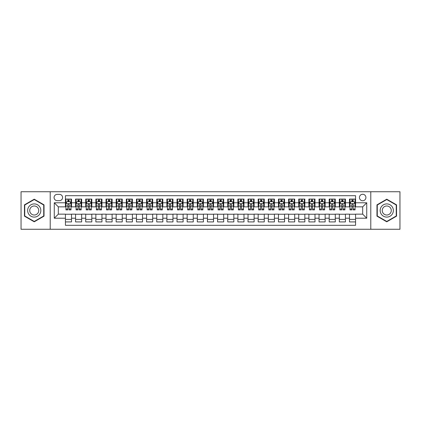 <?xml version="1.0" encoding="UTF-8"?>
<svg xmlns="http://www.w3.org/2000/svg" width="421" height="421" viewBox="0 0 421 421"><rect width="100%" height="100%" fill="white"/><g stroke="black" fill="none" stroke-linecap="round" stroke-linejoin="round"><path stroke-width="0.63" d="M362.67 194.27A3.247 3.247 0 0 0 359.423 197.517A3.247 3.247 0 0 0 362.67 200.759A3.247 3.247 0 0 0 365.917 197.517A3.247 3.247 0 0 0 362.67 194.27M370.785 229.266L399.95 229.266L399.95 191.734L370.785 191.734L370.785 229.266L50.215 229.266L50.215 191.734L21.05 191.734L21.05 229.266L50.215 229.266M355.566 199.086L349.483 199.086L349.483 202.79L345.425 202.79L345.425 206.848L349.483 206.848L349.483 202.79M345.425 202.79L345.425 199.086L339.337 199.086L339.337 202.79L335.279 202.79L335.279 206.848L339.337 206.848L339.337 202.79M335.279 202.79L335.279 199.086L329.19 199.086L329.19 202.79L325.133 202.79L325.133 206.848L329.19 206.848L329.19 202.79M325.133 202.79L325.133 199.086L319.05 199.086L319.05 202.79L314.987 202.79L314.987 206.848L319.05 206.848L319.05 202.79M314.987 202.79L314.987 199.086L308.903 199.086L308.903 202.79L304.846 202.79L304.846 206.848L308.903 206.848L308.903 202.79M304.846 202.79L304.846 199.086L298.757 199.086L298.757 202.79L294.7 202.79L294.7 206.848L298.757 206.848L298.757 202.79M294.7 202.79L294.7 199.086L288.611 199.086L288.611 202.79L284.554 202.79L284.554 206.848L288.611 206.848L288.611 202.79M284.554 202.79L284.554 199.086L278.47 199.086L278.47 202.79L274.413 202.79L274.413 206.848L278.47 206.848L278.47 202.79M274.413 202.79L274.413 199.086L268.324 199.086L268.324 202.79L264.267 202.79L264.267 206.848L268.324 206.848L268.324 202.79M264.267 202.79L264.267 199.086L258.178 199.086L258.178 202.79L254.121 202.79L254.121 206.848L258.178 206.848L258.178 202.79M254.121 202.79L254.121 199.086L248.037 199.086L248.037 202.79L243.975 202.79L243.975 206.848L248.037 206.848L248.037 202.79M243.975 202.79L243.975 199.086L237.891 199.086L237.891 202.79L233.834 202.79L233.834 206.848L237.891 206.848L237.891 202.79M233.834 202.79L233.834 199.086L227.745 199.086L227.745 202.79L223.688 202.79L223.688 206.848L227.745 206.848L227.745 202.79M223.688 202.79L223.688 199.086L217.599 199.086L217.599 202.79L213.542 202.79L213.542 206.848L217.599 206.848L217.599 202.79M213.542 202.79L213.542 199.086L207.458 199.086L207.458 202.79L203.401 202.79L203.401 206.848L207.458 206.848L207.458 202.79M203.401 202.79L203.401 199.086L197.312 199.086L197.312 202.79L193.255 202.79L193.255 206.848L197.312 206.848L197.312 202.79M193.255 202.79L193.255 199.086L187.166 199.086L187.166 202.79L183.109 202.79L183.109 206.848L187.166 206.848L187.166 202.79M183.109 202.79L183.109 199.086L177.025 199.086L177.025 202.79L172.963 202.79L172.963 206.848L177.025 206.848L177.025 202.79M172.963 202.79L172.963 199.086L166.879 199.086L166.879 202.79L162.822 202.79L162.822 206.848L166.879 206.848L166.879 202.79M162.822 202.79L162.822 199.086L156.733 199.086L156.733 202.79L152.676 202.79L152.676 206.848L156.733 206.848L156.733 202.79M152.676 202.79L152.676 199.086L146.587 199.086L146.587 202.79L142.53 202.79L142.53 206.848L146.587 206.848L146.587 202.79M142.53 202.79L142.53 199.086L136.446 199.086L136.446 202.79L132.389 202.79L132.389 206.848L136.446 206.848L136.446 202.79M132.389 202.79L132.389 199.086L126.3 199.086L126.3 202.79L122.243 202.79L122.243 206.848L126.3 206.848L126.3 202.79M122.243 202.79L122.243 199.086L116.154 199.086L116.154 202.79L112.097 202.79L112.097 206.848L116.154 206.848L116.154 202.79M112.097 202.79L112.097 199.086L106.013 199.086L106.013 202.79L101.95 202.79L101.95 206.848L106.013 206.848L106.013 202.79M101.95 202.79L101.95 199.086L95.867 199.086L95.867 202.79L91.81 202.79L91.81 206.848L95.867 206.848L95.867 202.79M91.81 202.79L91.81 199.086L85.721 199.086L85.721 202.79L81.663 202.79L81.663 206.848L85.721 206.848L85.721 202.79M81.663 202.79L81.663 199.086L75.575 199.086L75.575 206.848L71.517 206.848L71.517 199.086L65.434 199.086M65.434 221.914L71.517 221.914L71.517 214.152L75.575 214.152L75.575 221.914L81.663 221.914L81.663 214.152L85.721 214.152L85.721 218.21L81.663 218.21M85.721 218.21L85.721 221.914L91.81 221.914L91.81 214.152L95.867 214.152L95.867 218.21L91.81 218.21M95.867 218.21L95.867 221.914L101.95 221.914L101.95 214.152L106.013 214.152L106.013 218.21L101.95 218.21M106.013 218.21L106.013 221.914L112.097 221.914L112.097 214.152L116.154 214.152L116.154 218.21L112.097 218.21M116.154 218.21L116.154 221.914L122.243 221.914L122.243 214.152L126.3 214.152L126.3 218.21L122.243 218.21M126.3 218.21L126.3 221.914L132.389 221.914L132.389 214.152L136.446 214.152L136.446 218.21L132.389 218.21M136.446 218.21L136.446 221.914L142.53 221.914L142.53 214.152L146.587 214.152L146.587 218.21L142.53 218.21M146.587 218.21L146.587 221.914L152.676 221.914L152.676 214.152L156.733 214.152L156.733 218.21L152.676 218.21M156.733 218.21L156.733 221.914L162.822 221.914L162.822 214.152L166.879 214.152L166.879 218.21L162.822 218.21M166.879 218.21L166.879 221.914L172.963 221.914L172.963 214.152L177.025 214.152L177.025 218.21L172.963 218.21M177.025 218.21L177.025 221.914L183.109 221.914L183.109 214.152L187.166 214.152L187.166 218.21L183.109 218.21M187.166 218.21L187.166 221.914L193.255 221.914L193.255 214.152L197.312 214.152L197.312 218.21L193.255 218.21M197.312 218.21L197.312 221.914L203.401 221.914L203.401 214.152L207.458 214.152L207.458 218.21L203.401 218.21M207.458 218.21L207.458 221.914L213.542 221.914L213.542 214.152L217.599 214.152L217.599 218.21L213.542 218.21M217.599 218.21L217.599 221.914L223.688 221.914L223.688 214.152L227.745 214.152L227.745 218.21L223.688 218.21M227.745 218.21L227.745 221.914L233.834 221.914L233.834 214.152L237.891 214.152L237.891 218.21L233.834 218.21M237.891 218.21L237.891 221.914L243.975 221.914L243.975 214.152L248.037 214.152L248.037 218.21L243.975 218.21M248.037 218.21L248.037 221.914L254.121 221.914L254.121 214.152L258.178 214.152L258.178 218.21L254.121 218.21M258.178 218.21L258.178 221.914L264.267 221.914L264.267 214.152L268.324 214.152L268.324 218.21L264.267 218.21M268.324 218.21L268.324 221.914L274.413 221.914L274.413 214.152L278.47 214.152L278.47 218.21L274.413 218.21M278.47 218.21L278.47 221.914L284.554 221.914L284.554 214.152L288.611 214.152L288.611 218.21L284.554 218.21M288.611 218.21L288.611 221.914L294.7 221.914L294.7 214.152L298.757 214.152L298.757 218.21L294.7 218.21M298.757 218.21L298.757 221.914L304.846 221.914L304.846 214.152L308.903 214.152L308.903 218.21L304.846 218.21M308.903 218.21L308.903 221.914L314.987 221.914L314.987 214.152L319.05 214.152L319.05 218.21L314.987 218.21M319.05 218.21L319.05 221.914L325.133 221.914L325.133 214.152L329.19 214.152L329.19 218.21L325.133 218.21M329.19 218.21L329.19 221.914L335.279 221.914L335.279 214.152L339.337 214.152L339.337 218.21L335.279 218.21M339.337 218.21L339.337 221.914L345.425 221.914L345.425 214.152L349.483 214.152L349.483 218.21L345.425 218.21M57.214 200.659L59.445 200.659A3.147 3.147 0 0 0 62.592 197.517A3.147 3.147 0 0 0 59.445 194.37L57.214 194.37A3.147 3.147 0 0 0 54.072 197.517A3.147 3.147 0 0 0 57.214 200.659M370.785 191.734L50.215 191.734M355.566 202.79L355.566 195.691L65.434 195.691L65.434 206.848L58.33 206.848L58.33 214.152L65.434 214.152L65.434 225.309L355.566 225.309L355.566 214.152L362.67 214.152L362.67 206.848L355.566 206.848L355.566 202.79L366.728 202.79L366.728 218.21L355.566 218.21M65.434 218.21L54.272 218.21L54.272 202.79L65.434 202.79M349.483 218.21L349.483 221.914L355.566 221.914M65.434 201.622L65.939 201.622M67.865 201.622L69.086 201.622M71.012 201.622L71.517 201.622M65.434 206.748L65.939 206.748M67.865 206.748L69.086 206.748M71.012 206.748L71.517 206.748M65.434 214.252L71.517 214.252M65.434 219.378L71.517 219.378M75.575 206.748L76.085 206.748M78.011 206.748L79.227 206.748M81.158 206.748L81.663 206.748M75.575 201.622L76.085 201.622M78.011 201.622L79.227 201.622M81.158 201.622L81.663 201.622M75.575 214.252L81.663 214.252M75.575 219.378L81.663 219.378M85.721 214.252L91.81 214.252M85.721 219.378L91.81 219.378M85.721 201.622L86.231 201.622M88.157 201.622L89.373 201.622M91.299 201.622L91.81 201.622M85.721 206.748L86.231 206.748M88.157 206.748L89.373 206.748M91.299 206.748L91.81 206.748M95.867 214.252L101.95 214.252M95.867 219.378L101.95 219.378M95.867 201.622L96.372 201.622M98.303 201.622L99.519 201.622M101.445 201.622L101.95 201.622M95.867 206.748L96.372 206.748M98.303 206.748L99.519 206.748M101.445 206.748L101.95 206.748M106.013 214.252L112.097 214.252M106.013 219.378L112.097 219.378M106.013 201.622L106.518 201.622M108.444 201.622L109.665 201.622M111.591 201.622L112.097 201.622M106.013 206.748L106.518 206.748M108.444 206.748L109.665 206.748M111.591 206.748L112.097 206.748M116.154 214.252L122.243 214.252M116.154 219.378L122.243 219.378M116.154 201.622L116.664 201.622M118.59 201.622L119.806 201.622M121.737 201.622L122.243 201.622M116.154 206.748L116.664 206.748M118.59 206.748L119.806 206.748M121.737 206.748L122.243 206.748M126.3 214.252L132.389 214.252M126.3 219.378L132.389 219.378M126.3 201.622L126.805 201.622M128.737 201.622L129.952 201.622M131.878 201.622L132.389 201.622M126.3 206.748L126.805 206.748M128.737 206.748L129.952 206.748M131.878 206.748L132.389 206.748M136.446 214.252L142.53 214.252M136.446 219.378L142.53 219.378M136.446 201.622L136.951 201.622M138.877 201.622L140.098 201.622M142.024 201.622L142.53 201.622M136.446 206.748L136.951 206.748M138.877 206.748L140.098 206.748M142.024 206.748L142.53 206.748M146.587 214.252L152.676 214.252M146.587 219.378L152.676 219.378M146.587 201.622L147.097 201.622M149.023 201.622L150.239 201.622M152.17 201.622L152.676 201.622M146.587 206.748L147.097 206.748M149.023 206.748L150.239 206.748M152.17 206.748L152.676 206.748M156.733 214.252L162.822 214.252M156.733 219.378L162.822 219.378M156.733 201.622L157.244 201.622M159.17 201.622L160.385 201.622M162.311 201.622L162.822 201.622M156.733 206.748L157.244 206.748M159.17 206.748L160.385 206.748M162.311 206.748L162.822 206.748M166.879 214.252L172.963 214.252M166.879 219.378L172.963 219.378M166.879 201.622L167.384 201.622M169.31 201.622L170.531 201.622M172.457 201.622L172.963 201.622M166.879 206.748L167.384 206.748M169.31 206.748L170.531 206.748M172.457 206.748L172.963 206.748M177.025 214.252L183.109 214.252M177.025 219.378L183.109 219.378M177.025 201.622L177.53 201.622M179.457 201.622L180.677 201.622M182.603 201.622L183.109 201.622M177.025 206.748L177.53 206.748M179.457 206.748L180.677 206.748M182.603 206.748L183.109 206.748M187.166 214.252L193.255 214.252M187.166 219.378L193.255 219.378M187.166 201.622L187.677 201.622M189.603 201.622L190.818 201.622M192.75 201.622L193.255 201.622M187.166 206.748L187.677 206.748M189.603 206.748L190.818 206.748M192.75 206.748L193.255 206.748M197.312 214.252L203.401 214.252M197.312 219.378L203.401 219.378M197.312 201.622L197.817 201.622M199.749 201.622L200.964 201.622M202.89 201.622L203.401 201.622M197.312 206.748L197.817 206.748M199.749 206.748L200.964 206.748M202.89 206.748L203.401 206.748M207.458 214.252L213.542 214.252M207.458 219.378L213.542 219.378M207.458 201.622L207.963 201.622M209.89 201.622L211.11 201.622M213.037 201.622L213.542 201.622M207.458 206.748L207.963 206.748M209.89 206.748L211.11 206.748M213.037 206.748L213.542 206.748M217.599 214.252L223.688 214.252M217.599 219.378L223.688 219.378M217.599 201.622L218.11 201.622M220.036 201.622L221.251 201.622M223.183 201.622L223.688 201.622M217.599 206.748L218.11 206.748M220.036 206.748L221.251 206.748M223.183 206.748L223.688 206.748M227.745 214.252L233.834 214.252M227.745 219.378L233.834 219.378M227.745 201.622L228.25 201.622M230.182 201.622L231.397 201.622M233.323 201.622L233.834 201.622M227.745 206.748L228.25 206.748M230.182 206.748L231.397 206.748M233.323 206.748L233.834 206.748M237.891 214.252L243.975 214.252M237.891 219.378L243.975 219.378M237.891 201.622L238.397 201.622M240.323 201.622L241.543 201.622M243.47 201.622L243.975 201.622M237.891 206.748L238.397 206.748M240.323 206.748L241.543 206.748M243.47 206.748L243.975 206.748M248.037 214.252L254.121 214.252M248.037 219.378L254.121 219.378M248.037 201.622L248.543 201.622M250.469 201.622L251.69 201.622M253.616 201.622L254.121 201.622M248.037 206.748L248.543 206.748M250.469 206.748L251.69 206.748M253.616 206.748L254.121 206.748M258.178 214.252L264.267 214.252M258.178 219.378L264.267 219.378M258.178 201.622L258.689 201.622M260.615 201.622L261.83 201.622M263.757 201.622L264.267 201.622M258.178 206.748L258.689 206.748M260.615 206.748L261.83 206.748M263.757 206.748L264.267 206.748M268.324 214.252L274.413 214.252M268.324 219.378L274.413 219.378M268.324 201.622L268.83 201.622M270.761 201.622L271.977 201.622M273.903 201.622L274.413 201.622M268.324 206.748L268.83 206.748M270.761 206.748L271.977 206.748M273.903 206.748L274.413 206.748M278.47 214.252L284.554 214.252M278.47 219.378L284.554 219.378M278.47 201.622L278.976 201.622M280.902 201.622L282.123 201.622M284.049 201.622L284.554 201.622M278.47 206.748L278.976 206.748M280.902 206.748L282.123 206.748M284.049 206.748L284.554 206.748M288.611 214.252L294.7 214.252M288.611 219.378L294.7 219.378M288.611 201.622L289.122 201.622M291.048 201.622L292.263 201.622M294.195 201.622L294.7 201.622M288.611 206.748L289.122 206.748M291.048 206.748L292.263 206.748M294.195 206.748L294.7 206.748M298.757 214.252L304.846 214.252M298.757 219.378L304.846 219.378M298.757 201.622L299.263 201.622M301.194 201.622L302.41 201.622M304.336 201.622L304.846 201.622M298.757 206.748L299.263 206.748M301.194 206.748L302.41 206.748M304.336 206.748L304.846 206.748M308.903 214.252L314.987 214.252M308.903 219.378L314.987 219.378M308.903 201.622L309.409 201.622M311.335 201.622L312.556 201.622M314.482 201.622L314.987 201.622M308.903 206.748L309.409 206.748M311.335 206.748L312.556 206.748M314.482 206.748L314.987 206.748M319.05 214.252L325.133 214.252M319.05 219.378L325.133 219.378M319.05 201.622L319.555 201.622M321.481 201.622L322.697 201.622M324.628 201.622L325.133 201.622M319.05 206.748L319.555 206.748M321.481 206.748L322.697 206.748M324.628 206.748L325.133 206.748M329.19 214.252L335.279 214.252M329.19 219.378L335.279 219.378M329.19 201.622L329.701 201.622M331.627 201.622L332.843 201.622M334.769 201.622L335.279 201.622M329.19 206.748L329.701 206.748M331.627 206.748L332.843 206.748M334.769 206.748L335.279 206.748M339.337 214.252L345.425 214.252M339.337 219.378L345.425 219.378M339.337 201.622L339.842 201.622M341.773 201.622L342.989 201.622M344.915 201.622L345.425 201.622M339.337 206.748L339.842 206.748M341.773 206.748L342.989 206.748M344.915 206.748L345.425 206.748M349.483 214.252L355.566 214.252M349.483 219.378L355.566 219.378M349.483 201.622L349.988 201.622M351.914 201.622L353.135 201.622M355.061 201.622L355.566 201.622M349.483 206.748L349.988 206.748M351.914 206.748L353.135 206.748M355.061 206.748L355.566 206.748M58.33 206.848L54.272 202.79M58.33 214.152L54.272 218.21M366.728 202.79L362.67 206.848M366.728 218.21L362.67 214.152M34.238 221.804L44.026 216.152L44.026 204.848L34.238 199.196L24.45 204.848L24.45 216.152L34.238 221.804M396.55 204.848L386.762 199.196L376.974 204.848L376.974 216.152L386.762 221.804L396.55 216.152L396.55 204.848M69.086 200.407L67.865 200.407M71.012 209.063L69.086 209.063L69.086 209.89L71.012 209.89L71.012 203.701L69.997 201.675L66.955 201.675L65.939 203.701L65.939 209.89L67.865 209.89L67.865 209.063L65.939 209.063M65.939 203.701L65.939 199.086M71.012 203.701L71.012 199.086M67.865 201.675L67.865 199.086M69.086 199.086L69.086 201.675M69.086 209.063L69.086 204.464C68.681 203.68 68.276 203.68 67.865 204.464L67.865 209.063M34.238 203.906A6.594 6.594 0 0 0 27.644 210.5A6.594 6.594 0 0 0 34.238 217.094A6.594 6.594 0 0 0 40.832 210.5A6.594 6.594 0 0 0 34.238 203.906M34.238 205.985A4.515 4.515 0 0 0 29.723 210.5A4.515 4.515 0 0 0 34.238 215.015A4.515 4.515 0 0 0 38.753 210.5A4.515 4.515 0 0 0 34.238 205.985M43.721 215.978L34.238 221.451L24.755 215.978L24.755 205.022L34.238 199.549L43.721 205.022L43.721 215.978M381.052 207.2A6.594 6.594 0 0 0 383.463 216.21A6.594 6.594 0 0 0 392.472 213.8A6.594 6.594 0 0 0 390.057 204.79A6.594 6.594 0 0 0 381.052 207.2M382.852 208.242A4.515 4.515 0 0 0 384.505 214.41A4.515 4.515 0 0 0 390.672 212.758A4.515 4.515 0 0 0 389.02 206.59A4.515 4.515 0 0 0 382.852 208.242M396.245 205.022L396.245 215.978L386.762 221.451L377.279 215.978L377.279 205.022L386.762 199.549L396.245 205.022M79.227 200.407L78.011 200.407M81.158 209.063L79.227 209.063L79.227 209.89L81.158 209.89L81.158 203.701L80.143 201.675L77.101 201.675L76.085 203.701L76.085 209.89L78.011 209.89L78.011 209.063L76.085 209.063M76.085 203.701L76.085 199.086M81.158 203.701L81.158 199.086M78.011 201.675L78.011 199.086M79.227 199.086L79.227 201.675M79.227 209.063L79.227 204.464C78.822 203.68 78.417 203.68 78.011 204.464L78.011 209.063M89.373 200.407L88.157 200.407M91.299 209.063L89.373 209.063L89.373 209.89L91.299 209.89L91.299 203.701L90.289 201.675L87.242 201.675L86.231 203.701L86.231 209.89L88.157 209.89L88.157 209.063L86.231 209.063M86.231 203.701L86.231 199.086M91.299 203.701L91.299 199.086M88.157 201.675L88.157 199.086M89.373 199.086L89.373 201.675M89.373 209.063L89.373 204.464C88.968 203.68 88.563 203.68 88.157 204.464L88.157 209.063M99.519 200.407L98.303 200.407M101.445 209.063L99.519 209.063L99.519 209.89L101.445 209.89L101.445 203.701L100.43 201.675L97.388 201.675L96.372 203.701L96.372 209.89L98.303 209.89L98.303 209.063L96.372 209.063M96.372 203.701L96.372 199.086M101.445 203.701L101.445 199.086M98.303 201.675L98.303 199.086M99.519 199.086L99.519 201.675M99.519 209.063L99.519 204.464C99.114 203.68 98.709 203.68 98.303 204.464L98.303 209.063M109.665 200.407L108.444 200.407M111.591 209.063L109.665 209.063L109.665 209.89L111.591 209.89L111.591 203.701L110.576 201.675L107.534 201.675L106.518 203.701L106.518 209.89L108.444 209.89L108.444 209.063L106.518 209.063M106.518 203.701L106.518 199.086M111.591 203.701L111.591 199.086M108.444 201.675L108.444 199.086M109.665 199.086L109.665 201.675M109.665 209.063L109.665 204.464C109.26 203.68 108.85 203.68 108.444 204.464L108.444 209.063M119.806 200.407L118.59 200.407M121.737 209.063L119.806 209.063L119.806 209.89L121.737 209.89L121.737 203.701L120.722 201.675L117.675 201.675L116.664 203.701L116.664 209.89L118.59 209.89L118.59 209.063L116.664 209.063M116.664 203.701L116.664 199.086M121.737 203.701L121.737 199.086M118.59 201.675L118.59 199.086M119.806 199.086L119.806 201.675M119.806 209.063L119.806 204.464C119.401 203.68 118.996 203.68 118.59 204.464L118.59 209.063M129.952 200.407L128.737 200.407M131.878 209.063L129.952 209.063L129.952 209.89L131.878 209.89L131.878 203.701L130.863 201.675L127.821 201.675L126.805 203.701L126.805 209.89L128.737 209.89L128.737 209.063L126.805 209.063M126.805 203.701L126.805 199.086M131.878 203.701L131.878 199.086M128.737 201.675L128.737 199.086M129.952 199.086L129.952 201.675M129.952 209.063L129.952 204.464C129.547 203.68 129.142 203.68 128.737 204.464L128.737 209.063M140.098 200.407L138.877 200.407M142.024 209.063L140.098 209.063L140.098 209.89L142.024 209.89L142.024 203.701L141.009 201.675L137.967 201.675L136.951 203.701L136.951 209.89L138.877 209.89L138.877 209.063L136.951 209.063M136.951 203.701L136.951 199.086M142.024 203.701L142.024 199.086M138.877 201.675L138.877 199.086M140.098 199.086L140.098 201.675M140.098 209.063L140.098 204.464C139.693 203.68 139.288 203.68 138.877 204.464L138.877 209.063M150.239 200.407L149.023 200.407M152.17 209.063L150.239 209.063L150.239 209.89L152.17 209.89L152.17 203.701L151.155 201.675L148.113 201.675L147.097 203.701L147.097 209.89L149.023 209.89L149.023 209.063L147.097 209.063M147.097 203.701L147.097 199.086M152.17 203.701L152.17 199.086M149.023 201.675L149.023 199.086M150.239 199.086L150.239 201.675M150.239 209.063L150.239 204.464C149.834 203.68 149.429 203.68 149.023 204.464L149.023 209.063M160.385 200.407L159.17 200.407M162.311 209.063L160.385 209.063L160.385 209.89L162.311 209.89L162.311 203.701L161.301 201.675L158.254 201.675L157.244 203.701L157.244 209.89L159.17 209.89L159.17 209.063L157.244 209.063M157.244 203.701L157.244 199.086M162.311 203.701L162.311 199.086M159.17 201.675L159.17 199.086M160.385 199.086L160.385 201.675M160.385 209.063L160.385 204.464C159.98 203.68 159.575 203.68 159.17 204.464L159.17 209.063M170.531 200.407L169.31 200.407M172.457 209.063L170.531 209.063L170.531 209.89L172.457 209.89L172.457 203.701L171.442 201.675L168.4 201.675L167.384 203.701L167.384 209.89L169.31 209.89L169.31 209.063L167.384 209.063M167.384 203.701L167.384 199.086M172.457 203.701L172.457 199.086M169.31 201.675L169.31 199.086M170.531 199.086L170.531 201.675M170.531 209.063L170.531 204.464C170.126 203.68 169.721 203.68 169.31 204.464L169.31 209.063M180.677 200.407L179.457 200.407M182.603 209.063L180.677 209.063L180.677 209.89L182.603 209.89L182.603 203.701L181.588 201.675L178.546 201.675L177.53 203.701L177.53 209.89L179.457 209.89L179.457 209.063L177.53 209.063M177.53 203.701L177.53 199.086M182.603 203.701L182.603 199.086M179.457 201.675L179.457 199.086M180.677 199.086L180.677 201.675M180.677 209.063L180.677 204.464C180.272 203.68 179.862 203.68 179.457 204.464L179.457 209.063M190.818 200.407L189.603 200.407M192.75 209.063L190.818 209.063L190.818 209.89L192.75 209.89L192.75 203.701L191.734 201.675L188.687 201.675L187.677 203.701L187.677 209.89L189.603 209.89L189.603 209.063L187.677 209.063M187.677 203.701L187.677 199.086M192.75 203.701L192.75 199.086M189.603 201.675L189.603 199.086M190.818 199.086L190.818 201.675M190.818 209.063L190.818 204.464C190.413 203.68 190.008 203.68 189.603 204.464L189.603 209.063M200.964 200.407L199.749 200.407M202.89 209.063L200.964 209.063L200.964 209.89L202.89 209.89L202.89 203.701L201.875 201.675L198.833 201.675L197.817 203.701L197.817 209.89L199.749 209.89L199.749 209.063L197.817 209.063M197.817 203.701L197.817 199.086M202.89 203.701L202.89 199.086M199.749 201.675L199.749 199.086M200.964 199.086L200.964 201.675M200.964 209.063L200.964 204.464C200.559 203.68 200.154 203.68 199.749 204.464L199.749 209.063M211.11 200.407L209.89 200.407M213.037 209.063L211.11 209.063L211.11 209.89L213.037 209.89L213.037 203.701L212.021 201.675L208.979 201.675L207.963 203.701L207.963 209.89L209.89 209.89L209.89 209.063L207.963 209.063M207.963 203.701L207.963 199.086M213.037 203.701L213.037 199.086M209.89 201.675L209.89 199.086M211.11 199.086L211.11 201.675M211.11 209.063L211.11 204.464C210.705 203.68 210.3 203.68 209.89 204.464L209.89 209.063M221.251 200.407L220.036 200.407M223.183 209.063L221.251 209.063L221.251 209.89L223.183 209.89L223.183 203.701L222.167 201.675L219.125 201.675L218.11 203.701L218.11 209.89L220.036 209.89L220.036 209.063L218.11 209.063M218.11 203.701L218.11 199.086M223.183 203.701L223.183 199.086M220.036 201.675L220.036 199.086M221.251 199.086L221.251 201.675M221.251 209.063L221.251 204.464C220.846 203.68 220.441 203.68 220.036 204.464L220.036 209.063M231.397 200.407L230.182 200.407M233.323 209.063L231.397 209.063L231.397 209.89L233.323 209.89L233.323 203.701L232.313 201.675L229.266 201.675L228.25 203.701L228.25 209.89L230.182 209.89L230.182 209.063L228.25 209.063M228.25 203.701L228.25 199.086M233.323 203.701L233.323 199.086M230.182 201.675L230.182 199.086M231.397 199.086L231.397 201.675M231.397 209.063L231.397 204.464C230.992 203.68 230.587 203.68 230.182 204.464L230.182 209.063M241.543 200.407L240.323 200.407M243.47 209.063L241.543 209.063L241.543 209.89L243.47 209.89L243.47 203.701L242.454 201.675L239.412 201.675L238.397 203.701L238.397 209.89L240.323 209.89L240.323 209.063L238.397 209.063M238.397 203.701L238.397 199.086M243.47 203.701L243.47 199.086M240.323 201.675L240.323 199.086M241.543 199.086L241.543 201.675M241.543 209.063L241.543 204.464C241.138 203.68 240.733 203.68 240.323 204.464L240.323 209.063M251.69 200.407L250.469 200.407M253.616 209.063L251.69 209.063L251.69 209.89L253.616 209.89L253.616 203.701L252.6 201.675L249.558 201.675L248.543 203.701L248.543 209.89L250.469 209.89L250.469 209.063L248.543 209.063M248.543 203.701L248.543 199.086M253.616 203.701L253.616 199.086M250.469 201.675L250.469 199.086M251.69 199.086L251.69 201.675M251.69 209.063L251.69 204.464C251.284 203.68 250.874 203.68 250.469 204.464L250.469 209.063M261.83 200.407L260.615 200.407M263.757 209.063L261.83 209.063L261.83 209.89L263.757 209.89L263.757 203.701L262.746 201.675L259.699 201.675L258.689 203.701L258.689 209.89L260.615 209.89L260.615 209.063L258.689 209.063M258.689 203.701L258.689 199.086M263.757 203.701L263.757 199.086M260.615 201.675L260.615 199.086M261.83 199.086L261.83 201.675M261.83 209.063L261.83 204.464C261.425 203.68 261.02 203.68 260.615 204.464L260.615 209.063M271.977 200.407L270.761 200.407M273.903 209.063L271.977 209.063L271.977 209.89L273.903 209.89L273.903 203.701L272.887 201.675L269.845 201.675L268.83 203.701L268.83 209.89L270.761 209.89L270.761 209.063L268.83 209.063M268.83 203.701L268.83 199.086M273.903 203.701L273.903 199.086M270.761 201.675L270.761 199.086M271.977 199.086L271.977 201.675M271.977 209.063L271.977 204.464C271.571 203.68 271.166 203.68 270.761 204.464L270.761 209.063M282.123 200.407L280.902 200.407M284.049 209.063L282.123 209.063L282.123 209.89L284.049 209.89L284.049 203.701L283.033 201.675L279.991 201.675L278.976 203.701L278.976 209.89L280.902 209.89L280.902 209.063L278.976 209.063M278.976 203.701L278.976 199.086M284.049 203.701L284.049 199.086M280.902 201.675L280.902 199.086M282.123 199.086L282.123 201.675M282.123 209.063L282.123 204.464C281.717 203.68 281.312 203.68 280.902 204.464L280.902 209.063M292.263 200.407L291.048 200.407M294.195 209.063L292.263 209.063L292.263 209.89L294.195 209.89L294.195 203.701L293.179 201.675L290.137 201.675L289.122 203.701L289.122 209.89L291.048 209.89L291.048 209.063L289.122 209.063M289.122 203.701L289.122 199.086M294.195 203.701L294.195 199.086M291.048 201.675L291.048 199.086M292.263 199.086L292.263 201.675M292.263 209.063L292.263 204.464C291.858 203.68 291.453 203.68 291.048 204.464L291.048 209.063M302.41 200.407L301.194 200.407M304.336 209.063L302.41 209.063L302.41 209.89L304.336 209.89L304.336 203.701L303.325 201.675L300.278 201.675L299.263 203.701L299.263 209.89L301.194 209.89L301.194 209.063L299.263 209.063M299.263 203.701L299.263 199.086M304.336 203.701L304.336 199.086M301.194 201.675L301.194 199.086M302.41 199.086L302.41 201.675M302.41 209.063L302.41 204.464C302.004 203.68 301.599 203.68 301.194 204.464L301.194 209.063M312.556 200.407L311.335 200.407M314.482 209.063L312.556 209.063L312.556 209.89L314.482 209.89L314.482 203.701L313.466 201.675L310.424 201.675L309.409 203.701L309.409 209.89L311.335 209.89L311.335 209.063L309.409 209.063M309.409 203.701L309.409 199.086M314.482 203.701L314.482 199.086M311.335 201.675L311.335 199.086M312.556 199.086L312.556 201.675M312.556 209.063L312.556 204.464C312.15 203.68 311.745 203.68 311.335 204.464L311.335 209.063M322.697 200.407L321.481 200.407M324.628 209.063L322.697 209.063L322.697 209.89L324.628 209.89L324.628 203.701L323.612 201.675L320.57 201.675L319.555 203.701L319.555 209.89L321.481 209.89L321.481 209.063L319.555 209.063M319.555 203.701L319.555 199.086M324.628 203.701L324.628 199.086M321.481 201.675L321.481 199.086M322.697 199.086L322.697 201.675M322.697 209.063L322.697 204.464C322.291 203.68 321.886 203.68 321.481 204.464L321.481 209.063M332.843 200.407L331.627 200.407M334.769 209.063L332.843 209.063L332.843 209.89L334.769 209.89L334.769 203.701L333.758 201.675L330.711 201.675L329.701 203.701L329.701 209.89L331.627 209.89L331.627 209.063L329.701 209.063M329.701 203.701L329.701 199.086M334.769 203.701L334.769 199.086M331.627 201.675L331.627 199.086M332.843 199.086L332.843 201.675M332.843 209.063L332.843 204.464C332.437 203.68 332.032 203.68 331.627 204.464L331.627 209.063M342.989 200.407L341.773 200.407M344.915 209.063L342.989 209.063L342.989 209.89L344.915 209.89L344.915 203.701L343.899 201.675L340.857 201.675L339.842 203.701L339.842 209.89L341.773 209.89L341.773 209.063L339.842 209.063M339.842 203.701L339.842 199.086M344.915 203.701L344.915 199.086M341.773 201.675L341.773 199.086M342.989 199.086L342.989 201.675M342.989 209.063L342.989 204.464C342.583 203.68 342.178 203.68 341.773 204.464L341.773 209.063M353.135 200.407L351.914 200.407M355.061 209.063L353.135 209.063L353.135 209.89L355.061 209.89L355.061 203.701L354.045 201.675L351.003 201.675L349.988 203.701L349.988 209.89L351.914 209.89L351.914 209.063L349.988 209.063M349.988 203.701L349.988 199.086M355.061 203.701L355.061 199.086M351.914 201.675L351.914 199.086M353.135 199.086L353.135 201.675M353.135 209.063L353.135 204.464C352.73 203.68 352.324 203.68 351.914 204.464L351.914 209.063M75.575 218.21L71.517 218.21M75.575 202.79L71.517 202.79M70.986 203.653L65.965 203.653M65.939 202.233L66.676 202.233M70.275 202.233L71.012 202.233M67.865 206.053L65.939 206.053M71.012 206.053L69.086 206.053M69.086 201.054L67.865 201.054M81.132 203.653L76.112 203.653M76.085 202.233L76.822 202.233M80.422 202.233L81.158 202.233M78.011 206.053L76.085 206.053M81.158 206.053L79.227 206.053M79.227 201.054L78.011 201.054M91.278 203.653L86.252 203.653M86.231 202.233L86.963 202.233M90.568 202.233L91.299 202.233M88.157 206.053L86.231 206.053M91.299 206.053L89.373 206.053M89.373 201.054L88.157 201.054M101.419 203.653L96.398 203.653M96.372 202.233L97.109 202.233M100.708 202.233L101.445 202.233M98.303 206.053L96.372 206.053M101.445 206.053L99.519 206.053M99.519 201.054L98.303 201.054M111.565 203.653L106.545 203.653M106.518 202.233L107.255 202.233M110.855 202.233L111.591 202.233M108.444 206.053L106.518 206.053M111.591 206.053L109.665 206.053M109.665 201.054L108.444 201.054M121.711 203.653L116.685 203.653M116.664 202.233L117.396 202.233M121.001 202.233L121.737 202.233M118.59 206.053L116.664 206.053M121.737 206.053L119.806 206.053M119.806 201.054L118.59 201.054M131.852 203.653L126.832 203.653M126.805 202.233L127.542 202.233M131.147 202.233L131.878 202.233M128.737 206.053L126.805 206.053M131.878 206.053L129.952 206.053M129.952 201.054L128.737 201.054M141.998 203.653L136.978 203.653M136.951 202.233L137.688 202.233M141.288 202.233L142.024 202.233M138.877 206.053L136.951 206.053M142.024 206.053L140.098 206.053M140.098 201.054L138.877 201.054M152.144 203.653L147.124 203.653M147.097 202.233L147.834 202.233M151.434 202.233L152.17 202.233M149.023 206.053L147.097 206.053M152.17 206.053L150.239 206.053M150.239 201.054L149.023 201.054M162.29 203.653L157.265 203.653M157.244 202.233L157.975 202.233M161.58 202.233L162.311 202.233M159.17 206.053L157.244 206.053M162.311 206.053L160.385 206.053M160.385 201.054L159.17 201.054M172.431 203.653L167.411 203.653M167.384 202.233L168.121 202.233M171.721 202.233L172.457 202.233M169.31 206.053L167.384 206.053M172.457 206.053L170.531 206.053M170.531 201.054L169.31 201.054M182.577 203.653L177.557 203.653M177.53 202.233L178.267 202.233M181.867 202.233L182.603 202.233M179.457 206.053L177.53 206.053M182.603 206.053L180.677 206.053M180.677 201.054L179.457 201.054M192.723 203.653L187.698 203.653M187.677 202.233L188.408 202.233M192.013 202.233L192.75 202.233M189.603 206.053L187.677 206.053M192.75 206.053L190.818 206.053M190.818 201.054L189.603 201.054M202.864 203.653L197.844 203.653M197.817 202.233L198.554 202.233M202.154 202.233L202.89 202.233M199.749 206.053L197.817 206.053M202.89 206.053L200.964 206.053M200.964 201.054L199.749 201.054M213.01 203.653L207.99 203.653M207.963 202.233L208.7 202.233M212.3 202.233L213.037 202.233M209.89 206.053L207.963 206.053M213.037 206.053L211.11 206.053M211.11 201.054L209.89 201.054M223.156 203.653L218.136 203.653M218.11 202.233L218.846 202.233M222.446 202.233L223.183 202.233M220.036 206.053L218.11 206.053M223.183 206.053L221.251 206.053M221.251 201.054L220.036 201.054M233.302 203.653L228.277 203.653M228.25 202.233L228.987 202.233M232.592 202.233L233.323 202.233M230.182 206.053L228.25 206.053M233.323 206.053L231.397 206.053M231.397 201.054L230.182 201.054M243.443 203.653L238.423 203.653M238.397 202.233L239.133 202.233M242.733 202.233L243.47 202.233M240.323 206.053L238.397 206.053M243.47 206.053L241.543 206.053M241.543 201.054L240.323 201.054M253.589 203.653L248.569 203.653M248.543 202.233L249.279 202.233M252.879 202.233L253.616 202.233M250.469 206.053L248.543 206.053M253.616 206.053L251.69 206.053M251.69 201.054L250.469 201.054M263.735 203.653L258.71 203.653M258.689 202.233L259.42 202.233M263.025 202.233L263.757 202.233M260.615 206.053L258.689 206.053M263.757 206.053L261.83 206.053M261.83 201.054L260.615 201.054M273.876 203.653L268.856 203.653M268.83 202.233L269.566 202.233M273.166 202.233L273.903 202.233M270.761 206.053L268.83 206.053M273.903 206.053L271.977 206.053M271.977 201.054L270.761 201.054M284.022 203.653L279.002 203.653M278.976 202.233L279.712 202.233M283.312 202.233L284.049 202.233M280.902 206.053L278.976 206.053M284.049 206.053L282.123 206.053M282.123 201.054L280.902 201.054M294.168 203.653L289.148 203.653M289.122 202.233L289.853 202.233M293.458 202.233L294.195 202.233M291.048 206.053L289.122 206.053M294.195 206.053L292.263 206.053M292.263 201.054L291.048 201.054M304.315 203.653L299.289 203.653M299.263 202.233L299.999 202.233M303.604 202.233L304.336 202.233M301.194 206.053L299.263 206.053M304.336 206.053L302.41 206.053M302.41 201.054L301.194 201.054M314.455 203.653L309.435 203.653M309.409 202.233L310.145 202.233M313.745 202.233L314.482 202.233M311.335 206.053L309.409 206.053M314.482 206.053L312.556 206.053M312.556 201.054L311.335 201.054M324.602 203.653L319.581 203.653M319.555 202.233L320.292 202.233M323.891 202.233L324.628 202.233M321.481 206.053L319.555 206.053M324.628 206.053L322.697 206.053M322.697 201.054L321.481 201.054M334.748 203.653L329.722 203.653M329.701 202.233L330.432 202.233M334.037 202.233L334.769 202.233M331.627 206.053L329.701 206.053M334.769 206.053L332.843 206.053M332.843 201.054L331.627 201.054M344.888 203.653L339.868 203.653M339.842 202.233L340.578 202.233M344.178 202.233L344.915 202.233M341.773 206.053L339.842 206.053M344.915 206.053L342.989 206.053M342.989 201.054L341.773 201.054M355.035 203.653L350.014 203.653M349.988 202.233L350.725 202.233M354.324 202.233L355.061 202.233M351.914 206.053L349.988 206.053M355.061 206.053L353.135 206.053M353.135 201.054L351.914 201.054"/></g></svg>
